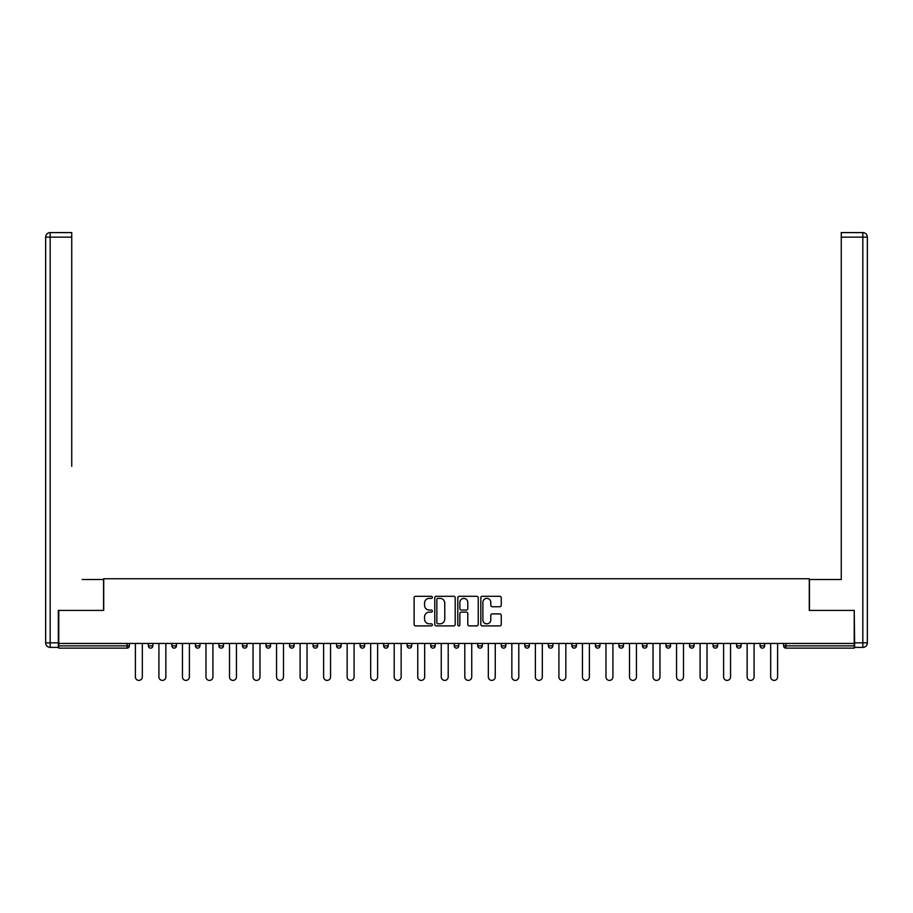 <?xml version="1.0" encoding="UTF-8"?>
<svg xmlns="http://www.w3.org/2000/svg" width="913" height="913" viewBox="0 0 913 913"><rect width="100%" height="100%" fill="white"/><g stroke="black" fill="none" stroke-linecap="round" stroke-linejoin="round"><path stroke-width="1.37" d="M432.374 597.33A1.039 1.039 0 0 0 431.335 596.292L415.598 596.292A1.484 1.484 0 0 0 414.125 597.775L414.125 624.424A1.484 1.484 0 0 0 415.598 625.896L431.335 625.896A1.039 1.039 0 0 0 432.374 624.869A1.039 1.039 0 0 0 431.335 623.83L429.293 623.83A4.736 4.736 0 0 1 424.556 619.094L424.556 616.868A4.736 4.736 0 0 1 429.293 612.132L431.335 612.132A1.039 1.039 0 0 0 432.374 611.094A1.039 1.039 0 0 0 431.335 610.055L429.293 610.055A4.736 4.736 0 0 1 424.556 605.319L424.556 603.105A4.736 4.736 0 0 1 429.293 598.369L431.335 598.369A1.039 1.039 0 0 0 432.374 597.33M499.765 606.734A1.484 1.484 0 0 0 501.248 605.251L501.248 597.775A1.484 1.484 0 0 0 499.765 596.292L482.292 596.292A1.484 1.484 0 0 0 480.82 597.775L480.82 624.424A1.484 1.484 0 0 0 482.292 625.896L499.765 625.896A1.484 1.484 0 0 0 501.248 624.424L501.248 615.385A1.484 1.484 0 0 0 499.765 613.913L492.29 613.913A1.484 1.484 0 0 0 490.806 615.385L490.806 619.87A3.96 3.96 0 0 1 486.846 623.83A3.96 3.96 0 0 1 482.886 619.87L482.886 602.329A3.96 3.96 0 0 1 486.846 598.369A3.96 3.96 0 0 1 490.806 602.329L490.806 605.251A1.484 1.484 0 0 0 492.29 606.734L499.765 606.734M62.095 232.598L50.169 232.598L71.739 232.598L62.095 232.598L71.739 232.598L71.739 237.129L50.169 237.129L50.169 642.843L58.318 642.843L58.318 610.42L103.717 610.42L103.717 578.739L809.283 578.739L809.283 610.42L854.226 610.42L854.226 643.448L58.774 643.448L58.774 645.868L127.101 645.868L127.101 643.448M58.774 610.42L58.774 643.448M455.199 597.775A1.484 1.484 0 0 0 453.727 596.292L436.254 596.292A1.484 1.484 0 0 0 434.771 597.775L434.771 624.424A1.484 1.484 0 0 0 436.254 625.896L453.727 625.896A1.484 1.484 0 0 0 455.199 624.424L455.199 597.775M459.273 596.292L476.746 596.292A1.484 1.484 0 0 1 478.229 597.775L478.229 624.424A1.484 1.484 0 0 1 476.746 625.896L469.271 625.896A1.484 1.484 0 0 1 467.787 624.424L467.787 613.616A1.484 1.484 0 0 0 466.303 612.132L461.35 612.132A1.484 1.484 0 0 0 459.867 613.616L459.867 624.869A1.039 1.039 0 0 1 458.828 625.896A1.039 1.039 0 0 1 457.801 624.869L457.801 597.775A1.484 1.484 0 0 1 459.273 596.292M129.361 643.448L129.361 645.868A2.26 2.26 0 0 1 127.101 648.127L58.774 648.127L58.774 645.868M854.226 643.448L854.226 648.127L785.899 648.127A2.26 2.26 0 0 1 783.639 645.868L783.639 643.448M152.882 643.448L152.882 645.868L148.363 645.868A2.26 2.26 0 0 0 150.622 648.127A2.26 2.26 0 0 1 148.363 645.868L148.363 643.448M127.101 648.127A2.26 2.26 0 0 0 129.361 645.868L127.101 645.868L127.101 648.127M171.895 643.448L171.895 645.868L171.895 643.448M176.414 643.448L176.414 645.868L176.414 643.448M199.947 643.448L199.947 645.868L195.416 645.868A2.26 2.26 0 0 0 197.687 648.127A2.26 2.26 0 0 1 195.416 645.868L195.416 643.448M218.949 643.448L218.949 645.868L218.949 643.448M223.468 643.448L223.468 645.868L223.468 643.448M247.001 645.868A2.26 2.26 0 0 1 244.741 648.127A2.26 2.26 0 0 0 247.001 645.868L247.001 643.448L247.001 645.868L242.481 645.868A2.26 2.26 0 0 0 244.741 648.127A2.26 2.26 0 0 1 242.481 645.868L242.481 643.448M270.533 643.448L270.533 645.868A2.26 2.26 0 0 1 268.274 648.127A2.26 2.26 0 0 1 266.003 645.868L266.003 643.448M289.535 645.868L294.066 645.868L294.066 643.448L294.066 645.868A2.26 2.26 0 0 1 291.795 648.127A2.26 2.26 0 0 1 289.535 645.868L289.535 643.448M313.068 645.868L317.587 645.868L317.587 643.448L317.587 645.868A2.26 2.26 0 0 1 315.327 648.127A2.26 2.26 0 0 1 313.068 645.868L313.068 643.448M341.12 643.448L341.12 645.868A2.26 2.26 0 0 1 338.86 648.127A2.26 2.26 0 0 1 336.589 645.868L336.589 643.448M360.121 643.448L360.121 645.868L360.121 643.448M364.652 643.448L364.652 645.868L364.652 643.448M388.173 643.448L388.173 645.868A2.26 2.26 0 0 1 385.914 648.127A2.26 2.26 0 0 1 383.654 645.868L383.654 643.448M407.175 643.448L407.175 645.868L407.175 643.448M411.706 643.448L411.706 645.868A2.26 2.26 0 0 1 409.446 648.127A2.26 2.26 0 0 1 407.175 645.868L411.706 645.868M435.239 643.448L435.239 645.868L430.708 645.868A2.26 2.26 0 0 0 432.967 648.127A2.26 2.26 0 0 1 430.708 645.868L430.708 643.448M454.24 645.868L458.76 645.868L458.76 643.448L458.76 645.868A2.26 2.26 0 0 1 456.5 648.127A2.26 2.26 0 0 1 454.24 645.868L454.24 643.448M477.761 645.868L482.292 645.868L482.292 643.448L482.292 645.868A2.26 2.26 0 0 1 480.033 648.127A2.26 2.26 0 0 1 477.761 645.868L477.761 643.448M505.825 643.448L505.825 645.868A2.26 2.26 0 0 1 503.554 648.127A2.26 2.26 0 0 1 501.294 645.868L501.294 643.448M527.086 648.127A2.26 2.26 0 0 0 529.346 645.868L529.346 643.448L529.346 645.868A2.26 2.26 0 0 1 527.086 648.127A2.26 2.26 0 0 1 524.827 645.868L524.827 643.448M552.879 643.448L552.879 645.868A2.26 2.26 0 0 1 550.619 648.127A2.26 2.26 0 0 1 548.348 645.868L548.348 643.448M576.411 643.448L576.411 645.868A2.26 2.26 0 0 1 574.14 648.127A2.26 2.26 0 0 1 571.88 645.868L571.88 643.448M595.413 643.448L595.413 645.868L595.413 643.448M599.932 643.448L599.932 645.868A2.26 2.26 0 0 1 597.673 648.127A2.26 2.26 0 0 1 595.413 645.868L599.932 645.868M618.934 643.448L618.934 645.868L618.934 643.448M623.465 643.448L623.465 645.868A2.26 2.26 0 0 1 621.205 648.127A2.26 2.26 0 0 1 618.934 645.868L623.465 645.868A2.26 2.26 0 0 1 621.205 648.127M642.467 643.448L642.467 645.868L642.467 643.448M646.997 643.448L646.997 645.868A2.26 2.26 0 0 1 644.726 648.127A2.26 2.26 0 0 1 642.467 645.868A2.26 2.26 0 0 0 644.726 648.127A2.26 2.26 0 0 0 646.997 645.868L642.467 645.868A2.26 2.26 0 0 0 644.726 648.127M665.999 643.448L665.999 645.868L665.999 643.448M670.519 643.448L670.519 645.868A2.26 2.26 0 0 1 668.259 648.127A2.26 2.26 0 0 1 665.999 645.868A2.26 2.26 0 0 0 668.259 648.127A2.26 2.26 0 0 0 670.519 645.868L665.999 645.868A2.26 2.26 0 0 0 668.259 648.127M691.792 648.127A2.26 2.26 0 0 0 694.051 645.868L694.051 643.448L694.051 645.868A2.26 2.26 0 0 1 691.792 648.127A2.26 2.26 0 0 1 689.532 645.868L689.532 643.448M717.584 643.448L717.584 645.868L713.053 645.868A2.26 2.26 0 0 0 715.313 648.127A2.26 2.26 0 0 1 713.053 645.868L713.053 643.448M741.105 643.448L741.105 645.868A2.26 2.26 0 0 1 738.845 648.127A2.26 2.26 0 0 1 736.586 645.868L736.586 643.448M760.118 643.448L760.118 645.868L760.118 643.448M764.638 643.448L764.638 645.868L764.638 643.448M150.622 648.127A2.26 2.26 0 0 0 152.882 645.868A2.26 2.26 0 0 1 150.622 648.127A2.26 2.26 0 0 1 148.363 645.868M174.155 648.127A2.26 2.26 0 0 1 171.895 645.868L176.414 645.868A2.26 2.26 0 0 1 174.155 648.127M197.687 648.127A2.26 2.26 0 0 0 199.947 645.868A2.26 2.26 0 0 1 197.687 648.127A2.26 2.26 0 0 1 195.416 645.868M221.208 648.127A2.26 2.26 0 0 1 218.949 645.868A2.26 2.26 0 0 0 221.208 648.127A2.26 2.26 0 0 0 223.468 645.868A2.26 2.26 0 0 1 221.208 648.127A2.26 2.26 0 0 1 218.949 645.868L223.468 645.868M362.381 648.127A2.26 2.26 0 0 1 360.121 645.868L364.652 645.868A2.26 2.26 0 0 1 362.381 648.127M430.708 645.868A2.26 2.26 0 0 0 432.967 648.127A2.26 2.26 0 0 0 435.239 645.868M713.053 645.868A2.26 2.26 0 0 0 715.313 648.127A2.26 2.26 0 0 0 717.584 645.868M762.378 648.127A2.26 2.26 0 0 1 760.118 645.868A2.26 2.26 0 0 0 762.378 648.127A2.26 2.26 0 0 0 764.638 645.868A2.26 2.26 0 0 1 762.378 648.127A2.26 2.26 0 0 1 760.118 645.868L764.638 645.868M437.886 598.369A1.039 1.039 0 0 0 436.848 599.396L436.848 622.792A1.039 1.039 0 0 0 437.886 623.83L440.032 623.83A4.736 4.736 0 0 0 444.768 619.094L444.768 603.105A4.736 4.736 0 0 0 440.032 598.369L437.886 598.369M467.787 602.397A3.96 3.96 0 0 0 463.827 598.437A3.96 3.96 0 0 0 459.867 602.397L459.867 608.583A1.484 1.484 0 0 0 461.35 610.055L466.303 610.055A1.484 1.484 0 0 0 467.787 608.583L467.787 602.397M135.386 643.448L135.386 676.932A3.469 3.469 0 0 0 138.856 680.402A3.469 3.469 0 0 0 142.325 676.932L142.325 643.448M158.919 643.448L158.919 676.932A3.469 3.469 0 0 0 162.388 680.402A3.469 3.469 0 0 0 165.858 676.932L165.858 643.448M182.452 643.448L182.452 676.932A3.469 3.469 0 0 0 185.921 680.402A3.469 3.469 0 0 0 189.39 676.932L189.39 643.448M205.973 643.448L205.973 676.932A3.469 3.469 0 0 0 209.442 680.402A3.469 3.469 0 0 0 212.912 676.932L212.912 643.448M229.505 643.448L229.505 676.932A3.469 3.469 0 0 0 232.975 680.402A3.469 3.469 0 0 0 236.444 676.932L236.444 643.448M253.038 643.448L253.038 676.932A3.469 3.469 0 0 0 256.507 680.402A3.469 3.469 0 0 0 259.977 676.932L259.977 643.448M103.568 610.42L103.568 579.504L82.147 579.504M71.739 237.129L71.739 466.383M58.318 642.843L58.318 647.374L50.169 647.374A4.519 4.519 0 0 1 45.65 642.843L45.65 237.129A4.519 4.519 0 0 1 50.169 232.598A4.519 4.519 0 0 0 45.65 237.129A4.519 4.519 0 0 1 50.169 232.598A4.519 4.519 0 0 0 45.65 237.129L50.169 237.129L50.169 232.598M830.853 579.504L841.261 579.504L841.261 232.598L862.831 232.598L841.261 232.598M809.432 610.42L809.432 579.504L841.261 579.504L841.261 466.383M854.682 642.843L862.831 642.843L862.831 237.129L867.35 237.129A4.519 4.519 0 0 0 862.831 232.598A4.519 4.519 0 0 1 867.35 237.129L867.35 642.843A4.519 4.519 0 0 1 862.831 647.374L854.682 647.374L854.226 610.42M276.559 643.448L276.559 676.932A3.469 3.469 0 0 0 280.029 680.402A3.469 3.469 0 0 0 283.498 676.932L283.498 643.448M300.092 643.448L300.092 676.932A3.469 3.469 0 0 0 303.561 680.402A3.469 3.469 0 0 0 307.03 676.932L307.03 643.448M323.624 643.448L323.624 676.932A3.469 3.469 0 0 0 327.094 680.402A3.469 3.469 0 0 0 330.563 676.932L330.563 643.448M347.157 643.448L347.157 676.932A3.469 3.469 0 0 0 350.615 680.402A3.469 3.469 0 0 0 354.084 676.932L354.084 643.448M370.678 643.448L370.678 676.932A3.469 3.469 0 0 0 374.147 680.402A3.469 3.469 0 0 0 377.617 676.932L377.617 643.448M394.211 643.448L394.211 676.932A3.469 3.469 0 0 0 397.68 680.402A3.469 3.469 0 0 0 401.149 676.932L401.149 643.448M417.743 643.448L417.743 676.932A3.469 3.469 0 0 0 421.201 680.402A3.469 3.469 0 0 0 424.671 676.932L424.671 643.448M441.264 643.448L441.264 676.932A3.469 3.469 0 0 0 444.734 680.402A3.469 3.469 0 0 0 448.203 676.932L448.203 643.448M464.797 643.448L464.797 676.932A3.469 3.469 0 0 0 468.266 680.402A3.469 3.469 0 0 0 471.736 676.932L471.736 643.448M488.329 643.448L488.329 676.932A3.469 3.469 0 0 0 491.799 680.402A3.469 3.469 0 0 0 495.257 676.932L495.257 643.448M511.851 643.448L511.851 676.932A3.469 3.469 0 0 0 515.32 680.402A3.469 3.469 0 0 0 518.789 676.932L518.789 643.448M535.383 643.448L535.383 676.932A3.469 3.469 0 0 0 538.853 680.402A3.469 3.469 0 0 0 542.322 676.932L542.322 643.448M558.916 643.448L558.916 676.932A3.469 3.469 0 0 0 562.385 680.402A3.469 3.469 0 0 0 565.843 676.932L565.843 643.448M582.437 643.448L582.437 676.932A3.469 3.469 0 0 0 585.906 680.402A3.469 3.469 0 0 0 589.376 676.932L589.376 643.448M605.97 643.448L605.97 676.932A3.469 3.469 0 0 0 609.439 680.402A3.469 3.469 0 0 0 612.908 676.932L612.908 643.448M629.502 643.448L629.502 676.932A3.469 3.469 0 0 0 632.971 680.402A3.469 3.469 0 0 0 636.441 676.932L636.441 643.448M653.023 643.448L653.023 676.932A3.469 3.469 0 0 0 656.493 680.402A3.469 3.469 0 0 0 659.962 676.932L659.962 643.448M676.556 643.448L676.556 676.932A3.469 3.469 0 0 0 680.025 680.402A3.469 3.469 0 0 0 683.495 676.932L683.495 643.448M700.088 643.448L700.088 676.932A3.469 3.469 0 0 0 703.558 680.402A3.469 3.469 0 0 0 707.027 676.932L707.027 643.448M723.61 643.448L723.61 676.932A3.469 3.469 0 0 0 727.079 680.402A3.469 3.469 0 0 0 730.548 676.932L730.548 643.448M747.142 643.448L747.142 676.932A3.469 3.469 0 0 0 750.612 680.402A3.469 3.469 0 0 0 754.081 676.932L754.081 643.448M770.675 643.448L770.675 676.932A3.469 3.469 0 0 0 774.144 680.402A3.469 3.469 0 0 0 777.614 676.932L777.614 643.448M785.899 643.448L785.899 645.868L854.226 645.868M783.639 645.868L785.899 645.868L785.899 648.127M244.741 648.127A2.26 2.26 0 0 1 242.481 645.868M270.533 645.868L266.003 645.868M341.12 645.868L336.589 645.868M388.173 645.868L383.654 645.868M505.825 645.868L501.294 645.868M529.346 645.868L524.827 645.868M552.879 645.868L548.348 645.868M576.411 645.868L571.88 645.868M694.051 645.868L689.532 645.868M741.105 645.868L736.586 645.868M50.169 647.374L50.169 642.843L45.65 642.843M862.831 232.598L862.831 237.129L841.261 237.129M867.35 642.843L862.831 642.843L862.831 647.374"/></g></svg>
